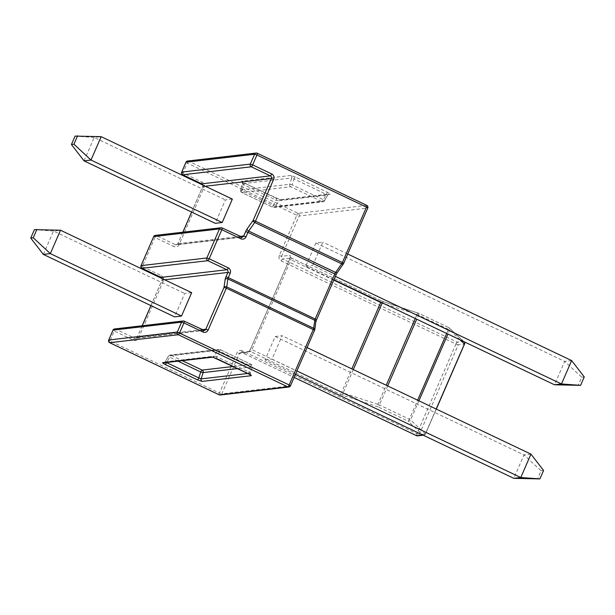 <?xml version="1.0" encoding="UTF-8"?>
<svg xmlns="http://www.w3.org/2000/svg" width="615" height="615" viewBox="0 0 615 615"><rect width="100%" height="100%" fill="white"/><g stroke="black" fill="none" stroke-linecap="round" stroke-linejoin="round"><path stroke-width="0.46" stroke-dasharray="3.08 2.31" d="M333.93 279.802L305.701 266.364L315.872 242.979L322.837 242.164L312.666 265.557L335.413 276.381M305.701 266.364L312.666 265.557M295.438 374.397L265.019 359.913L275.189 336.528L282.162 335.721L271.991 359.106L296.93 370.976M265.019 359.913L271.991 359.106M347.775 254.033L322.837 242.164M315.872 242.979L564.67 361.389L554.499 384.782M307.1 347.59L282.162 335.721M275.189 336.528L523.995 454.946L513.825 478.332M571.643 360.582L564.67 361.389L581.744 377.226L578.085 385.651M581.744 377.226L584.25 376.934M530.96 454.131L523.995 454.946L541.062 470.783L537.402 479.2M541.062 470.783L543.575 470.49M232.362 199.106L225.398 199.913L215.227 223.307M191.688 292.655L184.715 293.47L174.545 316.856M84.04 160.869L94.21 137.476L225.398 199.913M43.358 254.418L53.528 231.032L184.715 293.47M75.092 136.092L94.21 137.476L101.175 136.668M34.409 229.641L53.528 231.032L60.501 230.218M464.102 341.771A2.03 1.868 -46.9 0 0 463.518 341.41L457.268 342.132L282.6 259L291.256 257.993A2.03 1.953 -96.6 0 1 290.272 255.31L281.616 256.317L299.136 216.026L367.709 208.054L343.616 263.451L337.558 272.014A4.059 0.946 115.5 0 0 336.105 274.659L316.425 319.908A4.059 0.946 115.5 0 0 315.618 322.475L314.48 330.463A2.03 1.584 -171.9 0 0 314.549 330.363M460.189 339.895L449.673 330.063A2.03 1.868 -46.9 0 0 448.696 327.564L463.518 341.41A2.03 1.953 83.4 0 1 464.494 344.1L425.419 433.967L419.176 434.697L458.252 344.823L464.494 344.1M333.784 280.132L291.003 259.776A2.03 0.477 115.5 0 0 291.325 258.008A2.03 0.477 115.5 0 0 291.256 257.993L380.977 300.697A4.059 0.569 23.5 0 0 383.952 301.904L418.738 313.304A2.03 1.115 108.1 0 0 418.569 313.22A2.03 1.115 108.1 0 0 417.001 314.48L384.229 303.741M422.728 434.974L422.836 434.959A2.03 1.868 -46.9 0 0 425.411 433.775L436.173 409.021M423.22 435.212L423.873 435.136A2.03 1.953 83.4 0 1 422.836 434.959L408.022 421.121A2.03 1.868 -46.9 0 0 410.597 419.93L425.419 433.967A2.03 1.953 83.4 0 1 423.873 435.136A2.03 2.03 0 0 0 425.495 433.929L436.304 409.083M353.294 369.577L343.132 392.947L377.925 404.347A2.03 1.115 108.1 0 0 378.056 406.861L343.27 395.453A4.059 0.569 -156.5 0 1 340.303 394.253L250.574 351.549L241.918 352.556L294.131 377.402L241.849 352.541A2.03 0.477 115.5 0 1 242.172 350.781L419.176 434.697A2.03 1.953 83.4 0 1 417.631 435.858M250.605 374.966L250.244 373.159L252.281 366.855A2.03 2.03 0 0 0 251.22 364.395L220.062 349.566A2.03 2.03 0 0 0 218.963 349.382A2.03 1.953 83.4 0 1 219.993 349.558A2.03 0.477 -64.5 0 1 220.062 349.566A2.03 0.477 -64.5 0 1 219.739 351.334L217.502 350.373L214.289 356.131L216.726 356.746L219.739 351.334L250.897 366.163L248.983 372.098L250.159 373.205L252.281 366.855L250.897 366.163A2.03 0.477 -64.5 0 0 251.22 364.395A2.03 0.477 -64.5 0 0 251.151 364.388L219.993 349.558L170.932 355.262L182.294 360.674M216.349 358.468A2.03 0.477 115.5 0 1 216.726 356.746L248.983 372.098A2.03 0.477 115.5 0 0 248.606 373.82M166.565 362.581L165.227 361.835L168.441 356.077L169.579 357.169L166.611 362.496M165.151 361.866L165.227 361.835A2.03 1.953 -96.6 0 1 163.767 362.827L165.158 361.866M250.244 373.159L247.837 373.474M295.392 177.035L290.711 175.46A2.03 1.953 83.4 0 1 291.764 177.958L242.618 183.708L240.58 190.02L242.702 183.662L243.878 184.769L241.964 190.704L273.121 205.533L276.135 200.121L278.572 200.736L275.359 206.494L273.121 205.533A2.03 0.477 -64.5 0 0 272.799 207.301A2.03 0.477 -64.5 0 0 272.868 207.309L241.71 192.48L290.772 186.776L321.929 201.605L272.868 207.309A2.03 1.953 -96.6 0 0 273.898 207.486L322.967 201.782A2.03 1.953 -96.6 0 1 321.929 201.605A2.03 0.477 -64.5 0 0 323.282 199.698L292.125 184.869L294.039 178.934L291.764 177.958L289.719 184.277L292.125 184.869A2.03 0.477 -64.5 0 1 290.772 186.776A2.03 1.953 -96.6 0 1 289.719 184.277L240.657 189.981A2.03 1.953 -96.6 0 0 241.71 192.48A2.03 0.477 -64.5 0 1 241.641 192.472L272.799 207.301A2.03 2.03 0 0 0 273.898 207.486A2.03 1.953 -96.6 0 0 275.359 206.494L324.42 200.79L323.282 199.698L326.296 194.286A2.03 0.477 115.5 0 1 327.641 192.38C329.732 193.418 330.562 194.033 330.124 194.217A2.03 1.953 83.4 0 0 329.094 194.04L329.094 194.04A2.03 1.953 83.4 0 0 327.634 195.032L278.572 200.736A2.03 1.953 83.4 0 1 280.025 199.744L280.025 199.744A2.03 1.953 83.4 0 1 281.063 199.921L276.389 198.345A2.03 0.477 115.5 0 1 276.458 198.353A2.03 0.477 115.5 0 1 276.135 200.121L243.878 184.769A2.03 0.477 115.5 0 0 244.201 183.001L280.225 199.737L329.094 194.04L327.634 195.032L294.039 178.934A2.03 0.477 115.5 0 1 295.392 177.035L327.641 192.38M290.711 175.46L241.649 181.164C241.218 181.348 242.041 181.955 244.132 182.993A2.03 0.477 115.5 0 1 244.201 183.001L242.256 181.902L242.618 183.708M366.725 205.364L298.152 213.336L188.628 161.207L257.201 153.235L366.725 205.364A2.03 1.953 -96.6 0 1 367.709 208.054L367.785 208.016M244.132 182.993L276.389 198.345M281.063 199.921L330.124 194.217M142.234 325.742L137.168 337.251L138.483 338.119A4.059 3.905 -96.6 0 1 133.317 340.11L114.259 331.039L109.962 340.918L219.494 393.054L237.013 352.764A4.059 3.905 -96.6 0 1 242.172 350.781M138.483 338.119L163.321 280.993A4.059 3.905 -96.6 0 0 161.361 275.62L142.303 266.549L154.934 237.49L173.991 246.554A2.03 0.477 115.5 0 1 175.344 244.655L156.287 235.583L222.069 227.934L241.126 236.998L175.344 244.655A2.03 1.953 83.4 0 0 177.927 243.655L239.996 236.437M416.47 435.628A2.03 0.477 115.5 0 1 416.847 433.913L455.923 344.039L281.247 260.906A4.059 3.905 -96.6 0 1 279.287 255.532L296.807 215.242L187.275 163.113L182.978 172.992L202.035 182.063A4.059 3.905 -96.6 0 1 203.996 187.444L179.157 244.57A4.059 3.905 -96.6 0 1 173.991 246.554M314.48 330.463L290.395 385.859L221.823 393.838L239.343 353.548L247.999 352.541A2.03 1.953 -96.6 0 1 250.574 351.549A2.03 0.477 115.5 0 0 251.927 349.643L341.648 392.347L351.849 368.885M380.977 300.697A2.03 0.477 115.5 0 1 381.046 300.712L291.325 258.008L290.365 256.724L289.696 258.9L291.003 259.776L251.927 349.643L250.697 348.728A4.059 0.946 115.5 0 1 247.999 352.541M250.697 348.728L289.773 258.861A4.059 0.946 115.5 0 0 290.272 255.31M327.71 195.001L324.505 200.751A2.03 2.03 0 0 1 322.967 201.782A2.03 1.953 -96.6 0 0 324.42 200.79L327.634 195.032M415.248 318.501L417.001 314.48L418.484 315.08A2.03 0.477 -64.5 0 0 418.807 313.312A2.03 0.477 -64.5 0 0 418.738 313.304L448.696 327.564A2.03 0.477 115.5 0 1 448.773 327.58A2.03 0.477 115.5 0 1 448.45 329.34L418.484 315.08L416.701 319.193M387.673 385.936L379.409 404.954L377.925 404.347L386.228 385.251M418.915 400.803L410.597 419.93L409.375 419.215A2.03 0.477 -64.5 0 1 408.022 421.121L378.056 406.861A2.03 0.477 115.5 0 0 379.409 404.954L409.375 419.215L417.639 400.196M177.996 361.174L169.579 357.169A2.03 0.477 -64.5 0 1 170.932 355.262A2.03 1.953 83.4 0 0 168.441 356.077L217.502 350.373A2.03 1.953 83.4 0 1 218.963 349.382L169.894 355.093A2.03 2.03 0 0 0 168.356 356.116L165.151 361.874M233.139 366.479L251.151 364.388A2.03 1.953 83.4 0 1 252.204 366.886L237.575 368.593M212.667 357.131A2.03 1.953 -96.6 0 0 212.836 357.123L212.836 357.123A2.03 1.953 -96.6 0 0 214.289 356.131L165.227 361.835M446.659 333.453L448.45 329.34L449.673 330.063L447.935 334.06M133.317 340.11A2.03 0.477 -64.5 0 1 134.662 338.204L115.612 329.133L184.177 321.161L203.234 330.232L134.662 338.204A2.03 1.953 83.4 0 0 137.245 337.212L202.104 329.671M205.318 186.237L202.766 186.53L191.649 212.083M182.909 232.193L177.843 243.694L179.157 244.57M164.643 279.787L162.083 280.086L150.975 305.64M155.249 235.407A2.03 1.953 -96.6 0 1 156.287 235.583A2.03 0.477 115.5 0 0 154.934 237.49L153.65 236.698M141.019 265.765L142.303 266.549A2.03 0.477 115.5 0 0 141.919 268.255M160.984 277.334A2.03 0.477 115.5 0 1 161.361 275.62M162.06 278.557L162.083 280.086A2.03 1.953 83.4 0 0 162.152 278.603M203.996 187.444L202.766 186.53A2.03 1.953 83.4 0 0 202.835 185.054M150.921 305.609L162.006 280.125L163.321 280.993M202.035 182.063A2.03 0.477 -64.5 0 0 201.659 183.785M181.694 172.208L182.978 172.992A2.03 0.477 -64.5 0 0 182.601 174.706M315.618 322.475A2.03 1.584 -171.9 0 0 315.841 321.914M114.575 328.964A2.03 1.953 -96.6 0 1 115.612 329.133A2.03 0.477 -64.5 0 0 114.259 331.039L112.976 330.247M187.59 161.03A2.03 1.953 -96.6 0 1 188.628 161.207A2.03 0.477 115.5 0 0 187.275 163.113L185.991 162.322M108.678 340.133L109.962 340.918A2.03 0.477 115.5 0 0 109.585 342.632M298.152 213.336A2.03 1.953 -96.6 0 1 299.136 216.026L296.807 215.242A2.03 0.477 115.5 0 1 298.152 213.336M219.117 394.769A2.03 0.477 115.5 0 1 219.494 393.054L221.823 393.838A2.03 1.953 -96.6 0 1 220.278 394.999M279.287 255.532L281.616 256.317A2.03 1.953 -96.6 0 0 282.6 259A2.03 0.477 115.5 0 0 281.247 260.906M455.923 344.039A2.03 0.477 115.5 0 1 457.268 342.132A2.03 1.953 83.4 0 1 458.252 344.823L455.923 344.039M289.773 258.861L250.613 348.767L248.906 351.603L249.544 351.373L240.888 352.38A2.03 1.953 -96.6 0 1 241.918 352.556A2.03 0.477 115.5 0 1 241.849 352.541L240.888 352.38A2.03 1.953 -96.6 0 0 239.343 353.548L237.013 352.764M383.952 301.904A2.03 1.115 108.1 0 0 383.783 301.819L381.046 300.712A2.03 0.477 115.5 0 1 380.862 302.134M464.064 341.732L449.281 327.926A2.03 2.03 0 0 0 448.773 327.58L418.807 313.312A2.03 2.03 0 0 0 418.569 313.22L383.783 301.819A2.03 1.115 108.1 0 0 382.33 302.834M343.27 395.453A2.03 1.115 108.1 0 1 343.132 392.947L341.648 392.347A2.03 0.477 115.5 0 1 340.303 394.253M250.251 374.72A2.03 1.953 -96.6 0 1 250.159 373.205M241.964 190.704L240.58 190.02A2.03 2.03 0 0 0 241.641 192.472A2.03 0.477 -64.5 0 1 241.964 190.704M242.702 183.662A2.03 1.953 83.4 0 0 241.649 181.164M182.847 232.201L177.843 243.694L176.382 244.824L242.164 237.175M202.742 185.007L202.689 186.568L191.603 212.06M142.165 325.75L137.168 337.251L135.7 338.373L204.272 330.401"/><path stroke-width="0.92" d="M335.413 276.381L561.472 383.968L554.499 384.782L333.93 279.802M296.93 370.976L520.79 477.524L513.825 478.332L295.438 374.397M554.499 384.782L580.591 385.359L561.472 383.968L571.643 360.582L347.775 254.033M513.825 478.332L539.909 478.908L520.79 477.524L530.96 454.131L307.1 347.59M580.591 385.359L584.25 376.934L571.643 360.582M539.909 478.908L543.575 470.49L530.96 454.131M222.192 222.492L232.362 199.106L101.175 136.668L91.005 160.054L222.192 222.492L215.227 223.307L84.04 160.869L71.425 144.51L75.092 136.092L101.175 136.668M181.517 316.049L191.688 292.655L60.501 230.218L50.33 253.611L181.517 316.049L174.545 316.856L43.358 254.418L30.75 238.067L34.409 229.641L60.501 230.218M84.04 160.869L91.005 160.054L73.938 144.218L77.598 135.8M43.358 254.418L50.33 253.611L33.256 237.774L36.915 229.349M71.425 144.51L73.938 144.218M30.75 238.067L33.256 237.774M239.996 236.437L243.709 236.006L245.631 231.594A4.059 0.946 -64.5 0 1 247.084 228.957L253.149 220.393A2.03 1.176 35.3 0 0 254.748 222.492L248.683 231.056L335.598 272.422L341.663 263.858A2.03 1.176 35.3 0 0 343.493 263.774A2.03 1.176 35.3 0 0 343.616 263.451L367.785 208.016A2.03 2.03 0 0 0 366.801 205.372A2.03 0.477 115.5 0 1 366.479 207.14L256.947 155.011L252.65 164.889L271.707 173.96A4.059 3.905 83.4 0 1 273.667 179.342L255.479 221.177L342.386 262.536L366.479 207.14L367.785 208.016M314.549 330.363A2.03 1.584 -171.9 0 0 314.711 329.901A2.03 1.584 -171.9 0 0 313.658 328.272L314.788 320.277L227.873 278.91L226.743 286.905A2.03 1.584 -171.9 0 0 224.006 287.405L225.144 279.41A4.059 0.946 -64.5 0 1 225.951 276.842L227.873 272.437L164.643 279.787M436.173 409.021L464.486 343.908A2.03 1.868 -46.9 0 0 464.102 341.771A2.03 2.03 0 0 1 464.571 344.062L460.189 339.895M212.698 357.138L163.767 362.827A2.03 1.953 -96.6 0 1 162.737 362.65L211.798 356.946L216.472 358.522A2.03 0.477 115.5 0 1 216.403 358.514A2.03 0.477 115.5 0 1 216.349 358.468M216.472 358.522L248.729 373.874A2.03 0.477 115.5 0 1 248.66 373.866A2.03 0.477 115.5 0 1 248.606 373.82M197.469 379.839A2.03 0.477 115.5 0 0 198.822 377.933L166.565 362.581A2.03 0.477 115.5 0 1 165.22 364.487L197.469 379.839L202.15 381.415A2.03 1.953 -96.6 0 1 201.097 378.909L247.837 373.474M182.294 360.674L202.089 370.092A2.03 0.477 -64.5 0 0 200.736 371.998L198.822 377.933L201.097 378.909L203.135 372.598L200.736 371.998L177.996 361.174M178.281 334.721L109.708 342.701L219.24 394.83L287.812 386.858L178.281 334.721A2.03 1.953 -96.6 0 1 177.304 332.039L181.602 322.152L113.029 330.124L108.732 340.01L177.304 332.039L289.158 384.952L313.25 329.555L226.335 288.189L208.147 330.017A4.059 3.905 83.4 0 1 202.981 332.008L183.931 322.937L179.634 332.823A2.03 0.477 115.5 0 1 178.281 334.721M162.737 362.65C162.299 362.842 163.129 363.45 165.22 364.487M202.15 381.415L251.212 375.704C251.643 375.519 250.82 374.912 248.729 373.874M351.849 368.885L380.723 302.472L333.784 280.132M185.991 162.322L186.045 162.199A2.03 1.953 -96.6 0 1 187.59 161.03L256.163 153.058A2.03 1.953 -96.6 0 0 254.618 154.227L186.045 162.199L181.748 172.085L250.32 164.113L254.618 154.227L256.947 155.011A2.03 0.477 115.5 0 0 257.27 153.243A2.03 2.03 0 0 0 256.163 153.058A2.03 1.953 -96.6 0 1 257.201 153.235A2.03 0.477 115.5 0 1 257.27 153.243L366.801 205.372A2.03 0.477 115.5 0 0 366.725 205.364M384.229 303.741L382.215 303.08L353.294 369.577M386.228 385.251L415.248 318.501M416.47 435.628A2.03 0.477 115.5 0 0 416.524 435.681A2.03 2.03 0 0 0 417.631 435.858A2.03 1.953 83.4 0 1 416.593 435.689A2.03 0.477 115.5 0 1 416.524 435.681L294.124 377.425L416.593 435.689L422.728 434.974M237.575 368.593L203.135 372.598A2.03 1.953 83.4 0 0 202.089 370.092L233.139 366.479M251.297 166.796L182.724 174.775L201.782 183.839L270.354 175.867L251.297 166.796A2.03 0.477 -64.5 0 0 252.65 164.889L250.32 164.113A2.03 1.953 -96.6 0 0 251.297 166.796M241.126 236.998A2.03 0.477 115.5 0 1 241.195 237.013A2.03 0.477 115.5 0 1 240.872 238.781L221.823 229.71L209.185 258.769L228.242 267.84A4.059 3.905 83.4 0 1 230.202 273.221L228.28 277.626L315.195 318.993L334.868 273.744A2.03 0.477 -64.5 0 1 335.598 272.422A2.03 1.176 35.3 0 0 337.427 272.337L343.493 263.774A2.03 2.03 0 0 0 343.7 263.412L342.386 262.536A2.03 0.477 115.5 0 1 341.663 263.858L254.748 222.492A2.03 0.477 115.5 0 0 255.479 221.177L253.149 220.393L271.338 178.558L205.318 186.237M416.701 319.193L387.673 385.936M417.639 400.196L446.659 333.453M202.104 329.671L205.817 329.233L224.006 287.405L226.335 288.189A2.03 0.477 115.5 0 0 226.743 286.905L313.658 328.272A2.03 0.477 115.5 0 1 313.25 329.555L314.557 330.424A2.03 2.03 0 0 0 314.711 329.901L315.841 321.914A2.03 1.584 -171.9 0 0 314.788 320.277A2.03 0.477 -64.5 0 1 315.195 318.993L316.502 319.869L336.182 274.613L247.96 232.378L246.038 236.79A4.059 3.905 83.4 0 1 240.872 238.781M447.935 334.06L418.915 400.803M191.649 212.083L182.909 232.193M150.975 305.64L142.234 325.742M207.832 260.675L142.05 268.325L161.107 277.396L226.889 269.747L207.832 260.675A2.03 1.953 -96.6 0 1 206.855 257.985L219.486 228.926L153.704 236.575L141.066 265.634L206.855 257.985L209.185 258.769A2.03 0.477 115.5 0 1 207.832 260.675M219.486 228.926A2.03 1.953 -96.6 0 1 222.069 227.934A2.03 0.477 115.5 0 1 222.146 227.942A2.03 0.477 115.5 0 1 221.823 229.71L219.486 228.926M155.249 235.407A2.03 2.03 0 0 0 153.627 236.614L153.704 236.575A2.03 1.953 -96.6 0 1 155.249 235.407L221.039 227.758A2.03 2.03 0 0 1 222.146 227.942L242.164 237.175A2.03 1.953 83.4 0 0 243.709 236.006L246.038 236.79M241.249 237.052A2.03 1.953 83.4 0 0 242.164 237.175M141.019 265.765L140.989 265.672A2.03 2.03 0 0 0 141.98 268.317A2.03 0.477 115.5 0 0 142.05 268.325A2.03 1.953 -96.6 0 1 141.066 265.634L153.65 236.698M228.242 267.84A2.03 0.477 115.5 0 1 226.889 269.747A2.03 1.953 83.4 0 1 227.873 272.437L230.202 273.221M245.631 231.594L247.96 232.378A2.03 0.477 -64.5 0 1 248.683 231.056A2.03 1.176 35.3 0 1 247.084 228.957M162.152 278.603A2.03 1.953 83.4 0 0 161.107 277.396A2.03 0.477 115.5 0 1 161.038 277.388L141.98 268.317A2.03 0.477 115.5 0 1 141.919 268.255M273.667 179.342L271.338 178.558A2.03 1.953 83.4 0 0 270.354 175.867A2.03 0.477 -64.5 0 0 271.707 173.96M162.06 278.557L161.038 277.388A2.03 0.477 115.5 0 1 160.984 277.334M225.144 279.41A2.03 1.584 -171.9 0 1 227.873 278.91A2.03 0.477 -64.5 0 1 228.28 277.626L225.951 276.842M202.835 185.054A2.03 1.953 83.4 0 0 201.782 183.839A2.03 0.477 -64.5 0 1 201.712 183.831A2.03 0.477 -64.5 0 1 201.659 183.785M203.357 330.278A2.03 1.953 83.4 0 0 205.817 329.233L208.147 330.017M202.981 332.008A2.03 0.477 -64.5 0 0 203.311 330.24A2.03 0.477 -64.5 0 0 203.234 330.232M336.105 274.659L337.427 272.337M183.931 322.937A2.03 0.477 -64.5 0 0 184.254 321.168A2.03 0.477 -64.5 0 0 184.177 321.161A2.03 1.953 -96.6 0 0 181.602 322.152L183.931 322.937M316.425 319.908L315.841 321.914M182.724 174.775A2.03 1.953 -96.6 0 1 181.748 172.085L181.671 172.123A2.03 2.03 0 0 0 182.655 174.76A2.03 0.477 -64.5 0 0 182.724 174.775M182.601 174.706A2.03 0.477 -64.5 0 0 182.655 174.76L201.712 183.831L202.742 185.007M181.694 172.208L185.968 162.237A2.03 2.03 0 0 1 187.59 161.03M114.575 328.964A2.03 2.03 0 0 0 112.945 330.17L113.029 330.124A2.03 1.953 -96.6 0 1 114.575 328.964L183.147 320.984A2.03 2.03 0 0 1 184.254 321.168L204.272 330.401M108.678 340.133L108.647 340.049A2.03 2.03 0 0 0 109.639 342.686A2.03 0.477 115.5 0 0 109.708 342.701A2.03 1.953 -96.6 0 1 108.732 340.01L112.976 330.247M314.48 330.463L290.472 385.82L289.158 384.952A2.03 0.477 115.5 0 1 287.812 386.858A2.03 1.953 -96.6 0 0 288.85 387.027A2.03 2.03 0 0 0 290.472 385.82L290.395 385.859A2.03 1.953 -96.6 0 1 288.85 387.027L220.278 394.999A2.03 1.953 -96.6 0 1 219.24 394.83A2.03 0.477 115.5 0 1 219.171 394.822A2.03 0.477 115.5 0 1 219.117 394.769M220.278 394.999A2.03 2.03 0 0 1 219.171 394.822L109.639 342.686A2.03 0.477 115.5 0 1 109.585 342.632M380.862 302.134A2.03 0.477 115.5 0 1 380.723 302.472L382.215 303.08A2.03 1.115 108.1 0 1 382.33 302.834M464.494 344.1L436.304 409.083M212.667 357.131A2.03 1.953 -96.6 0 1 211.798 356.946M251.212 375.704A2.03 1.953 -96.6 0 1 250.251 374.72M191.603 212.06L182.847 232.201M150.921 305.609L142.165 325.75M417.631 435.858L423.22 435.212M212.836 357.123L250.466 374.804"/></g></svg>
